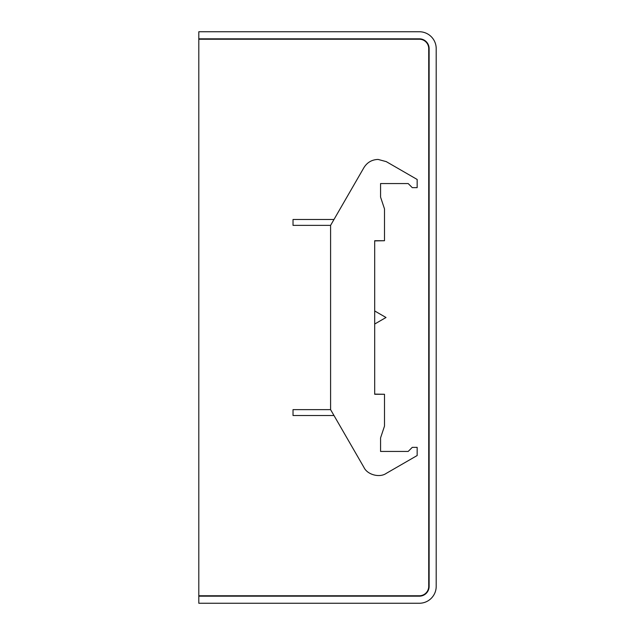 <?xml version="1.0" encoding="UTF-8"?>
<svg xmlns="http://www.w3.org/2000/svg" width="635" height="635" viewBox="0 0 635 635"><rect width="100%" height="100%" fill="white"/><g stroke="black" fill="none" stroke-linecap="round" stroke-linejoin="round"><path stroke-width="0.95" d="M419.322 595.773L198.803 595.773L198.803 39.227L419.322 39.227A9.398 9.398 0 0 1 428.728 48.625L428.728 586.375A9.398 9.398 0 0 1 419.322 595.773L419.322 596.178L198.803 596.178L198.803 595.773M198.803 39.227L198.803 31.75L419.322 31.75A16.875 16.875 0 0 1 436.197 48.625L436.197 586.375A16.875 16.875 0 0 1 419.322 603.25L198.803 603.25L198.803 596.178M198.803 38.822L419.322 38.822A9.803 9.803 0 0 1 429.125 48.625L429.125 586.375A9.803 9.803 0 0 1 419.322 596.178M374.698 240.895L384.492 240.728L384.492 208.875L380.571 197.112L380.571 183.555L408.178 183.555L412.266 187.635L417.163 187.635L417.163 179.467L386.255 161.623L378.087 159.433C371.927 159.655 367.213 162.377 363.942 167.6L330.589 225.369L330.589 409.631L363.942 467.4C367.347 474.758 379.619 478.052 386.255 473.377L417.163 455.533L417.163 447.365L412.266 447.365L408.178 451.445L380.571 451.445L380.571 437.888L384.492 426.125L384.492 394.272L374.698 394.105M374.698 324.033L386.009 317.5L374.698 310.967M330.589 409.631L293.021 409.631L293.021 415.512L333.986 415.512M333.986 219.488L293.021 219.488L293.021 225.369L330.589 225.369M384.492 394.272L374.698 394.272L374.698 240.728L384.492 240.728M419.322 38.822L419.322 39.227M429.125 48.625L428.728 48.625M429.125 586.375L428.728 586.375"/></g></svg>
